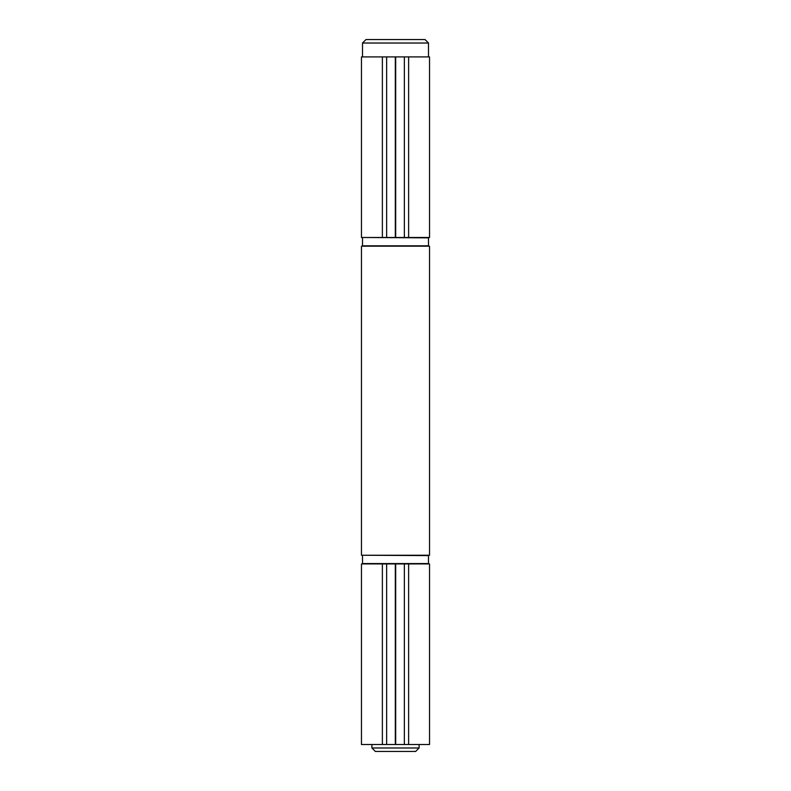 <?xml version="1.0" encoding="UTF-8"?>
<svg xmlns="http://www.w3.org/2000/svg" width="791" height="791" viewBox="0 0 791 791"><rect width="100%" height="100%" fill="white"/><g stroke="black" fill="none" stroke-linecap="round" stroke-linejoin="round"><path stroke-width="1.19" d="M419.111 747.979L415.641 751.45L375.359 751.45L371.889 747.979L419.111 747.979L419.111 744.509M362.505 43.021L365.986 39.55L425.014 39.55L428.495 43.021L362.505 43.021L362.505 56.912M428.495 43.021L428.495 56.912M408.621 237.498L408.621 56.912L429.533 56.912L429.533 237.498L404.359 237.498L404.359 56.912L361.467 56.912L361.467 237.498L382.379 237.498L382.379 56.912M404.359 237.498L395.678 237.498L395.678 56.912M386.641 56.912L386.641 237.498L395.322 237.498L395.322 56.912M386.641 237.498L382.379 237.498M408.621 56.912L404.359 56.912M362.505 237.844L362.505 245.823L428.495 245.823L428.495 237.844L362.861 237.498M408.621 744.509L408.621 563.924L429.533 563.924L429.533 744.509L404.359 744.509L404.359 563.924L361.467 563.924L361.467 744.509L382.379 744.509L382.379 563.924M404.359 744.509L395.678 744.509L395.678 563.924M386.641 563.924L386.641 744.509L395.322 744.509L395.322 563.924M386.641 744.509L382.379 744.509M408.621 563.924L404.359 563.924M362.505 555.589L362.505 563.578L428.495 563.578L428.495 555.589L362.861 555.242M429.533 246.179L361.467 246.179L361.467 555.242L429.533 555.242L429.533 246.179M371.889 744.509L371.889 747.979"/></g></svg>
